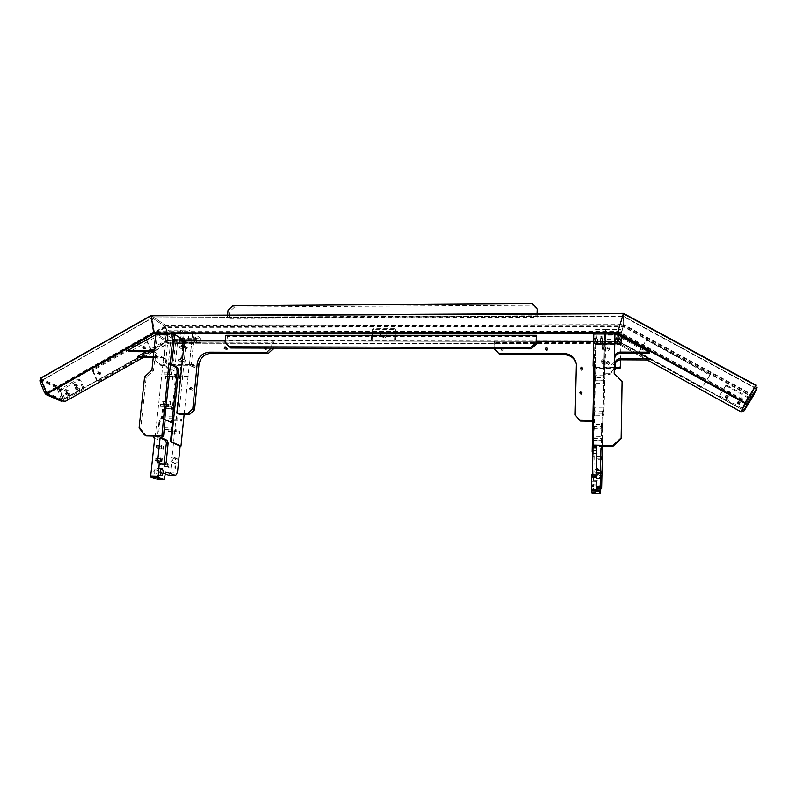 <?xml version="1.0" encoding="UTF-8"?>
<svg xmlns="http://www.w3.org/2000/svg" width="797" height="797" viewBox="0 0 797 797"><rect width="100%" height="100%" fill="white"/><g stroke="black" fill="none" stroke-linecap="round" stroke-linejoin="round"><path stroke-width="0.6" stroke-dasharray="3.98 2.99" d="M97.732 371.751L98.948 371.94C99.207 373.444 98.669 373.942 97.324 373.444L97.732 371.751M98.569 372.179L98.151 373.873C99.495 374.371 100.043 373.873 99.784 372.368L98.569 372.179L99.784 372.368C100.043 373.873 99.495 374.371 98.151 373.873L98.569 372.179M142.922 346.267L144.197 346.506C144.367 348.03 143.789 348.498 142.474 347.91L142.922 346.267M143.679 346.745L143.241 348.379C144.556 348.966 145.134 348.498 144.964 346.984L143.679 346.745L144.964 346.984C145.134 348.498 144.556 348.966 143.241 348.379L143.679 346.745M65.623 394.097C65.623 392.692 66.211 392.254 67.376 392.762C67.705 394.256 67.167 394.794 65.792 394.356L65.623 394.097M66.51 394.495L66.669 394.754C68.054 395.192 68.582 394.654 68.253 393.15C67.087 392.652 66.5 393.09 66.51 394.495C66.5 393.09 67.087 392.652 68.253 393.15C68.582 394.654 68.054 395.192 66.669 394.754L66.51 394.495M75.197 388.707C75.197 387.292 75.785 386.854 76.96 387.372C77.259 388.886 76.731 389.414 75.346 388.956L75.197 388.707M76.064 389.105L76.213 389.354C77.588 389.813 78.126 389.285 77.827 387.78C76.642 387.262 76.064 387.701 76.064 389.105C76.064 387.701 76.642 387.262 77.827 387.78C78.126 389.285 77.588 389.813 76.213 389.354L76.064 389.105M64.368 390.55L65.812 389.444C66.081 390.689 65.643 391.128 64.507 390.769L64.368 390.55M65.254 390.948L65.384 391.168C66.52 391.526 66.958 391.088 66.699 389.843L65.254 390.948L66.699 389.843C66.958 391.088 66.52 391.526 65.384 391.168L65.254 390.948M73.922 385.16L75.386 384.064C75.635 385.31 75.187 385.748 74.051 385.369L73.922 385.16M74.788 385.569L74.918 385.778C76.054 386.156 76.502 385.718 76.243 384.473L74.788 385.569L76.243 384.473C76.502 385.718 76.054 386.156 74.918 385.778L74.788 385.569M40.418 378.246L58.301 386.406L165.925 325.634L168.715 343.178L155.694 334.69L168.705 343.188L165.925 325.634L151.211 315.473L165.925 325.634L623.882 324.598L623.493 313.341L623.742 325.226L623.882 324.598L751.79 394.366L755.287 386.714M167.699 340.947L618.631 341.455L742.276 409.658L745.733 401.887L754.659 387.442L750.913 395.651L742.276 409.658L618.611 341.455L623.284 325.973L622.895 315.911L618.103 331.861L618.631 341.455L618.103 331.861L622.895 315.911L623.284 325.973L618.631 341.465L167.629 340.937L165.457 326.88L152.257 317.804L154.439 332.229L167.629 340.937L154.439 332.229L152.177 317.794L165.457 326.88L167.699 340.947L63.182 399.795L58.042 387.531L41.892 380.249L47.123 392.831L63.083 399.805M58.301 386.406L64.716 401.668M700.204 376.622L702.167 377.828C701.131 379.302 700.254 379.213 699.557 377.559L700.204 376.622M700.095 377.101L699.437 378.037C700.145 379.691 701.011 379.78 702.047 378.306L700.095 377.101L702.047 378.306C701.011 379.78 700.145 379.691 699.437 378.037L700.095 377.101M647.025 347.442L648.927 348.508C648.041 350.042 647.184 350.022 646.367 348.468L647.025 347.442M647.005 347.97L646.357 348.996C647.164 350.541 648.011 350.56 648.907 349.036L647.005 347.97L648.907 349.036C648.011 350.56 647.164 350.541 646.357 348.996L647.005 347.97M728.418 396.059L728.249 396.507C726.954 397.474 726.117 397.195 725.738 395.671C726.874 394.186 727.771 394.326 728.418 396.059L728.249 396.507C727.601 394.774 726.715 394.645 725.579 396.119C725.957 397.643 726.794 397.922 728.089 396.956L728.089 396.956C726.794 397.922 725.957 397.643 725.579 396.119C726.715 394.645 727.601 394.774 728.249 396.507L727.96 397.295C727.591 395.77 726.754 395.491 725.459 396.458L725.3 396.906C725.668 398.42 726.505 398.699 727.8 397.743L727.96 397.295M740.044 402.993C738.729 403.969 737.883 403.68 737.524 402.126C738.689 400.662 739.586 400.811 740.214 402.575L740.044 402.993M739.865 403.431L740.024 403.013C739.407 401.26 738.51 401.11 737.335 402.565C737.703 404.119 738.54 404.408 739.865 403.431C738.54 404.408 737.703 404.119 737.335 402.565C738.51 401.11 739.407 401.26 740.024 403.013L739.865 403.431M730.47 392.483C729.394 393.28 728.707 393.051 728.388 391.785C729.335 390.57 730.072 390.679 730.61 392.114L730.47 392.483M730.301 392.941L730.441 392.572C729.903 391.138 729.165 391.028 728.229 392.244C728.538 393.509 729.225 393.738 730.301 392.941C729.225 393.738 728.538 393.509 728.229 392.244C729.165 391.028 729.903 391.138 730.441 392.572L730.301 392.941M742.276 398.958C741.18 399.755 740.483 399.516 740.184 398.231C741.16 397.026 741.897 397.155 742.406 398.61L742.276 398.958M742.077 399.397L742.216 399.058C741.708 397.603 740.971 397.474 739.995 398.679C740.293 399.964 740.991 400.204 742.077 399.397C740.991 400.204 740.293 399.964 739.995 398.679C740.971 397.474 741.708 397.603 742.216 399.058L742.077 399.397M64.667 401.439L168.745 342.859L618.213 343.567L623.742 325.226L618.073 343.935L741.22 411.501M617.536 334.591L618.064 343.915L617.536 334.591M741.858 410.475L751.79 394.366M41.892 380.249L152.167 317.804L622.895 315.911L754.659 387.452L622.915 315.921L152.257 317.804L42.002 380.239M382.799 336.693L380.328 334.999C380.936 331.004 382.699 330.297 385.628 332.897C385.967 335.059 385.031 336.324 382.799 336.693M383.218 337.211C385.439 336.832 386.376 335.567 386.037 333.415C383.118 330.825 381.355 331.522 380.747 335.507L383.218 337.211L380.747 335.507C381.355 331.522 383.118 330.825 386.037 333.415C386.376 335.567 385.439 336.832 383.218 337.211M618.083 343.925L184.107 343.218L618.064 343.915L647.074 359.945L618.073 343.935M601.337 341.963L600.061 341.624L602.542 341.644L601.337 341.963M601.436 337.261L602.642 336.952L601.366 336.613L600.161 336.932L601.436 337.261M616.26 341.973L614.985 341.644L617.486 341.664L616.26 341.973M616.34 337.27L617.565 336.952L615.075 336.932L616.34 337.27M616.32 343.079L615.284 342.81L617.336 342.82L616.32 343.079M616.41 338.386L617.416 338.117L615.364 338.107L616.41 338.386M601.456 343.059L600.41 342.78L602.452 342.8L601.456 343.059M601.556 338.376L602.542 338.117L601.496 337.838L600.5 338.097L601.556 338.376M607.852 363.711L606.607 362.555C607.394 360.971 608.241 360.941 609.137 362.456L607.852 363.711M607.962 364.926L609.247 363.671L608.011 362.525L606.726 363.781L607.962 364.926M608.131 349.275L606.886 348.13C607.683 346.556 608.519 346.516 609.416 348.02L608.131 349.275M608.241 350.55L609.526 349.305L608.29 348.159L607.005 349.415L608.241 350.55M602.781 363.472L601.755 362.535C602.402 361.22 603.1 361.18 603.847 362.426L602.781 363.472L603.847 362.426C603.1 361.18 602.402 361.22 601.755 362.535L602.781 363.472M602.921 364.687L603.977 363.651L602.96 362.705L601.894 363.751L602.921 364.687M603.07 349.056L602.054 348.12C602.691 346.805 603.389 346.775 604.136 348.01L603.07 349.056L604.136 348.01C603.389 346.775 602.691 346.805 602.054 348.12L603.07 349.056M603.209 350.321L604.265 349.285L603.249 348.349L602.193 349.395L603.209 350.321M621.401 338.894L621.112 332.289L595.867 332.299L596.684 338.884L621.401 338.894L621.321 343.587L596.584 343.547L597.62 342.869L620.355 342.899L620.425 339.153M597.7 339.143L597.62 342.869M620.355 342.899L621.321 343.587L621.122 339.901L620.993 344.862L595.797 344.553L595.299 367.487L596.286 368.453L615.065 368.583M620.644 359.816L620.993 329.56L605.69 329.579L605.441 342.102L595.259 342.082L595.15 343.487L605.371 343.527L605.441 342.102M620.724 359.816L620.993 344.862M620.983 344.603L595.797 344.553M596.286 368.453L596.116 367.258L595.13 366.291L595.299 367.487M596.116 367.258L615.085 367.377M595.827 344.812L596.046 339.881L596.584 343.547L596.684 338.884M595.259 342.082L595.867 332.299L595.13 366.291M739.536 404.199L739.696 403.78C739.337 402.226 738.5 401.937 737.185 402.903L737.016 403.332C737.384 404.876 738.221 405.165 739.536 404.199M730.012 393.738L730.142 393.369C729.833 392.104 729.145 391.875 728.069 392.672L727.94 393.041C728.249 394.296 728.936 394.535 730.012 393.738M741.748 400.174L741.877 399.835C741.589 398.55 740.891 398.311 739.805 399.108L739.666 399.456C739.965 400.742 740.662 400.981 741.748 400.174M748.413 398.012L726.814 386.196L725.34 386.545L719.721 395.611L720.119 396.996L741.698 408.891L743.183 408.542L748.821 399.397L748.772 397.225L727.093 385.379L726.814 386.196M725.34 386.545L725.629 385.738L727.093 385.379M725.629 385.738L719.721 395.611M720.119 396.996L719.99 394.824M720.388 396.209L742.027 408.134L741.698 408.891M748.772 397.225L748.821 399.397M743.183 408.542L743.511 407.785L742.027 408.134M743.511 407.785L749.18 398.62M68.044 395.182L68.203 395.442C69.379 395.94 69.957 395.501 69.947 394.107L69.787 393.848C68.622 393.339 68.044 393.788 68.044 395.182M77.568 389.813L77.727 390.062C78.903 390.58 79.481 390.141 79.481 388.737L79.331 388.488C78.156 387.97 77.568 388.408 77.568 389.813M66.789 391.646L68.233 390.55L66.789 391.646M76.303 386.286L77.757 385.19L76.303 386.286M83.944 388.119L80.587 380.109L79.501 379.77L62.017 389.643L61.568 390.829L64.866 398.859L65.942 399.187L83.496 389.315L83.944 388.119L82.44 387.402L82.001 388.607L83.496 389.315M65.942 399.187L64.866 398.859M64.408 398.51L82.001 388.607M82.44 387.402L79.082 379.372L80.587 380.109M61.568 390.829L60.014 390.132L60.462 388.936L62.017 389.643M79.501 379.77L77.996 379.043L60.462 388.936M60.014 390.132L63.322 398.171M77.996 379.043L79.082 379.372M614.487 362.127L609.117 367.108L609.227 368.363L614.467 363.512M649.465 353.499L617.575 335.955L604.614 335.955L603.957 368.334L609.227 368.363M609.117 367.108L603.817 367.078L604.475 334.571L614.985 334.561M603.957 368.334L603.817 367.078M617.575 335.955L617.496 334.561M604.614 335.955L604.475 334.571M614.367 368.921L609.685 373.265L609.795 374.47L614.338 370.246M649.157 359.955L617.954 342.73L605.272 342.71L604.634 374.431L609.795 374.47M609.685 373.265L604.505 373.225L605.142 341.385L617.874 341.395L639.742 353.46M604.634 374.431L604.505 373.225M617.954 342.73L617.874 341.395M605.272 342.71L605.142 341.385M591.753 474.912L592.31 477.174L592.46 474.932M602.911 426.793L601.775 426.823L602.94 426.993L603.249 407.974L603.967 414.221L605.939 332.299L595.867 332.299L593.117 456.203L594.154 456.223L593.197 451.74L593.755 426.345L593.546 430.39L592.938 427.7L592.4 445.234M594.154 456.223L593.526 484.925L601.815 485.184M592.032 493.034L592.301 484.755L593.297 488.402L593.526 484.925M593.008 476.496L592.978 479.027L593.008 476.496M593.376 478.23L593.347 480.312L593.376 478.23L601.695 478.489M592.629 475.171L592.599 477.283L592.629 475.171M591.962 481.179L591.852 488.95L591.962 481.179M593.476 436.288L593.456 438.37L593.476 436.288L601.894 436.467L601.865 438.559L601.904 436.457M597.8 468.397L600.858 471.296C600.729 473.249 599.673 474.305 597.67 474.464L594.632 471.595C594.731 469.632 595.787 468.566 597.8 468.397M596.505 473.458L596.545 470.628L596.485 473.488L600.769 473.577L601.038 472.232L597.999 469.343C595.997 469.513 594.941 470.569 594.841 472.521L597.87 475.381L600.779 473.597M593.805 333.176L593.227 366.66L593.954 334.292L595.15 343.487M593.117 456.203L592.898 455.167M593.506 426.724L593.476 428.766L593.506 426.724M593.068 424.383L593.038 426.445L593.068 424.383L601.386 424.532L601.356 426.604L601.396 424.532M592.809 437.922L592.779 440.422L592.809 437.922M593.177 439.984L593.147 442.036L593.177 439.984L602.472 440.183L602.442 442.245L602.482 440.173M596.066 475.032L596.574 477.293L596.714 475.092L597.172 453.433L596.644 447.824M592.52 445.234L592.938 427.7L594.074 430.4L594.283 426.355L595.369 376.294L594.811 366.67L593.476 427.71L592.789 426.903M593.078 445.892L592.55 445.354L602.203 445.573L602.203 446.091L593.078 445.892L592.938 445.244M614.995 334.282L593.954 334.292L604.455 334.282L602.203 445.573M596.355 472.721L596.405 470.11L596.355 472.721M596.644 458.903L596.704 456.302L596.644 458.903M596.784 459.72L596.843 456.87L596.784 459.72L601.058 459.809M602.572 361.629L601.536 360.682L602.612 359.626L603.648 360.573L602.572 361.629M602.871 347.123L601.835 346.177L602.911 345.131L603.937 346.077L602.871 347.123M603.229 411.003L594.263 410.863L594.303 407.835L594.263 410.863M603.767 383.227L603.807 380.219L603.767 383.227M594.841 383.148L594.881 380.129L594.841 383.148L603.797 383.237M602.94 426.993L601.874 426.973L602.183 412.228L603.299 409.2M605.491 339.203L605.69 329.579L605.491 339.203L620.823 339.213M605.341 343.507L604.455 334.282M602.353 446.091L602.662 430.928L601.596 430.908L601.775 426.823M602.841 426.843L602.662 430.928M603 413.294L603.03 411.192L603 413.294M603.718 377.798L603.747 375.706L603.737 377.798L594.771 377.718L594.801 375.636L594.751 377.718M603.996 380.189L604.026 378.127L603.996 380.189M595.11 380.109L595.16 378.047L595.11 380.109L604.006 380.189M602.233 415.376L602.263 413.284L602.233 415.376L594.363 415.237L594.393 413.155L594.343 415.247M593.974 413.155L594.024 411.043L593.974 413.155M601.685 430.141L601.745 425.688L601.685 430.141M602.721 430.161L602.781 425.708L602.721 430.161M601.705 428.935L601.755 426.873L601.705 428.935M601.337 427.83L601.396 423.327L601.337 427.83M602.373 427.85L602.442 423.346L602.402 427.83L601.366 427.81M602.203 438.111L602.153 440.631L602.203 438.111M602.183 412.228L602.871 417.19L603.967 414.221M602.602 446.101L603.877 382.968L604.953 380.059L594.791 379.97M602.871 417.19L603.608 380.657L604.694 377.728M601.217 449.568L601.596 430.908M592.091 492.217L600.629 492.486M600.709 488.631L593.297 488.402M604.983 380.289L594.821 380.199M596.355 489.169L596.525 481.318L596.355 489.169M596.495 482.882L596.425 487.555L596.495 482.882M602.173 446.001L592.52 445.782M595.538 329.589L605.69 329.579L605.939 332.299L621.112 332.289L620.993 329.56M593.327 426.913L594.672 365.654M614.278 373.574L614.268 374.48L622.138 382.152M614.268 374.48L614.188 373.484M592.819 421.294L593.317 421.304L595.05 342.7L495.096 342.561L494.807 349.684M576.271 363.651L575.394 416.034M580.106 393.489L581.053 394.874L582.129 393.788L581.81 393.14M545.925 349.405L546.812 350.819L547.858 349.694L547.38 348.976M501.243 349.355L502.13 350.68L503.166 349.494L502.538 348.777M580.754 368.921L581.651 370.366L582.717 369.28L582.378 368.613M593.626 341.375L594.871 341.375L592.838 420.298M536.54 341.305L494.509 341.255L494.21 348.409M500.636 348.747L501.652 347.452L502.558 348.747M593.137 420.308L593.317 421.304M494.509 341.255L495.096 342.561M594.871 341.375L595.05 342.7M757.13 387.74L755.167 386.645M755.158 386.675L751.511 394.664L753.414 395.71M752.129 397.902L750.226 396.866L751.511 394.664M750.226 396.866L742.665 409.1L744.567 410.146M741.788 410.445L742.665 409.1M47.681 393.728L46.096 391.735L41.494 379.601L57.504 386.665L59.028 388.597L63.431 399.327L63.182 400.483L47.681 393.728L47.023 394.097M41.912 379.561L40.089 380.398M40.348 380.448L55.979 387.521L57.504 386.665M59.028 388.597L57.504 389.454L55.979 387.521M57.504 389.454L61.907 400.184L63.431 399.327M62.036 401.299L61.907 400.184M181.935 341.435L180.371 341.026L181.935 341.435M182.374 337.141L180.809 336.733L182.374 337.141M194.438 341.455L192.884 341.046L194.438 341.455M194.857 337.141L193.312 336.733L194.857 337.141M183.42 342.441L182.134 342.112L183.42 342.441M183.848 338.157L182.563 337.818L183.848 338.157M195.873 342.461L194.598 342.132L195.873 342.461M196.301 338.167L195.026 337.828L196.301 338.167M179.195 361.3L178.408 360.882C178.259 359.317 178.857 358.859 180.202 359.507L179.195 361.3M180.969 362.416L181.965 360.642L181.188 360.224L180.182 362.007L180.969 362.416M180.53 348.11L179.743 347.691C179.614 346.137 180.212 345.679 181.547 346.336L180.53 348.11M182.294 349.285L183.3 347.512L182.513 347.093L181.507 348.867L182.294 349.285M183.449 361.131L182.802 360.782C182.682 359.487 183.18 359.108 184.286 359.656L183.449 361.131L184.286 359.656C183.18 359.108 182.682 359.487 182.802 360.782L183.449 361.131M185.213 362.256L186.04 360.782L185.392 360.433L184.565 361.908L185.213 362.256M184.784 347.93L184.127 347.582C184.027 346.287 184.525 345.918 185.621 346.476L184.784 347.93L185.621 346.476C184.525 345.918 184.027 346.287 184.127 347.582L184.784 347.93M186.528 349.106L187.365 347.651L186.717 347.293L185.88 348.757L186.528 349.106M180.391 338.625L201.123 338.635L192.675 332.588L171.594 332.598L180.391 338.625L179.953 342.899L181.218 342.272L200.286 342.302L200.615 338.874M181.567 338.855L181.218 342.272M201.123 338.635L200.695 342.929L179.953 342.899L175.061 339.592L196.002 339.612L200.695 342.929L180.501 342.909M200.286 342.302L200.475 342.939M170.179 364.767L170.937 365.654L190.373 365.773L191.31 364.906L193.402 343.846L172.351 343.806L170.179 364.767L168.366 363.661L169.123 364.538L188.63 364.667L190.373 365.773M193.402 343.846L172.351 343.806M170.937 365.654L169.123 364.538M191.31 364.906L189.566 363.791L188.63 364.667M196.002 339.612L195.175 339.552L193.741 344.085M172.7 344.045L174.194 339.532L175.061 339.592M189.566 363.791L192.675 332.588L189.208 330.097L188.062 341.564L179.524 341.554L180.69 330.107L167.978 330.127L167.061 338.904L170.688 341.315L171.594 332.598L168.366 363.661M153.871 351.746L156.83 353.4L157.517 356.299L157.029 360.842L160.914 365.425L158.992 364.269L155.096 359.676L157.029 360.842M155.096 359.676L155.584 355.113L154.897 352.204L153.921 351.228M155.684 334.69L166.473 334.67L163.375 364.299L158.992 364.269M160.914 365.425L165.278 365.454L168.356 335.935L157.637 335.935L129.772 351.656M163.375 364.299L165.278 365.454M155.714 334.68L157.637 335.935M166.473 334.67L168.356 335.935M153.253 357.564L163.136 357.604L166.254 359.238L166.932 362.077L166.473 366.54L170.289 371.043L168.446 369.938L164.61 365.415L166.473 366.54M164.61 365.415L165.079 360.941L164.401 358.092L161.263 356.458L153.373 356.418M145.941 351.716L165.168 340.887L175.738 340.897L172.75 369.967L168.446 369.938M170.289 371.043L174.583 371.073L177.552 342.112L167.011 342.102L139.674 357.494M172.75 369.967L174.583 371.073M165.168 340.887L167.011 342.102M175.738 340.897L177.552 342.112M157.019 479.196L157.467 478.469L164.571 478.698M173.268 457.03L175.061 457.926C176.097 460.377 175.31 461.921 172.71 462.559L170.937 461.672C169.881 459.221 170.658 457.667 173.268 457.03M175.47 457.946C172.869 458.584 172.102 460.128 173.148 462.579L174.922 463.455C177.512 462.818 178.289 461.284 177.253 458.843L175.47 457.946M184.167 414.231L192.675 332.588L184.217 332.588L179.773 376.473L175.818 374.102L172.421 407.397L163.425 402.684L163.365 403.242L162.678 401.558L162.907 404.318L163.365 403.242L161.363 418.684L162.239 418.704L161.402 418.734L159.818 422.43L158.055 439.396L154.708 437.912M163.265 436.238L155.246 436.059L166.095 334.421L178.628 342.84L187.524 342.879L188.062 341.564M187.175 342.849L184.336 340.907L186.119 342.132L273.62 342.252L273.122 348.14M155.246 436.059L154.06 435.531M156.381 445.583L156.342 447.934L156.381 445.583M155.076 458.126L155.026 460.487L155.076 458.126M157.965 446.141L157.916 448.711L157.965 446.141M156.66 458.644L156.61 461.224L156.66 458.644M163.863 464.541L163.146 464.9L157.507 462.698M180.789 359.427L180.142 359.088L180.979 357.594L181.636 357.943L180.789 359.427M182.134 346.157L181.477 345.808L182.324 344.334L182.981 344.693L182.134 346.157M173.457 419.003L173.427 420.876L173.457 419.003M169.014 416.781L168.984 418.674L169.014 416.781M168.137 429.155L168.097 431.436L168.137 429.155M164.541 464.302L164.491 466.614L164.541 464.302M164.341 427.561L164.302 429.473L164.341 427.561M160.675 462.997L160.635 464.92L160.675 462.997M168.297 465.986L168.247 467.889L168.297 465.986M171.843 431.107L171.813 432.98L171.843 431.107M165.567 376.294L165.547 379.033L165.567 376.294M163.425 402.684L164.013 405.464L162.239 418.704M159.818 422.43L158.932 422.41L160.516 418.714L161.363 418.684M158.932 422.41L157.168 439.366L154.668 438.27M179.524 341.554L178.628 342.84M167.978 330.127L171.594 332.598L184.217 332.588L180.69 330.107L184.217 332.588L183.34 341.325L179.793 338.914L180.69 330.107L189.208 330.097M167.759 374.401L167.749 376.284L167.759 374.401M160.605 404.458L160.586 406.37L160.605 404.458M163.973 372.169L163.963 374.072L163.973 372.169M165.318 406.45L165.298 408.353L165.318 406.45M170.618 422.4L163.176 418.983M172.421 407.397L173.009 410.126L176.406 376.792L175.818 374.102M161.741 418.873L162.618 418.893M187.953 376.333L179.425 376.264L180.002 378.934L170.568 472.173L177.502 472.382M168.705 475.301L170.568 472.173M157.467 478.469L158.673 471.694L165.059 473.936M154.787 469.752L154.688 474.006C153.432 473.249 153.353 471.834 154.439 469.792L154.787 469.752M157.168 439.366L158.055 439.396M188.301 376.553L179.773 376.473M157.537 475.57L158.125 475.52C159.769 473.01 159.818 470.648 158.284 468.427L157.696 468.487C156.043 471.007 155.993 473.368 157.537 475.57M158.135 469.851L157.786 469.891C156.7 471.944 156.79 473.348 158.035 474.105L158.135 469.851M155.495 435.68L163.515 435.849M166.095 334.421L174.862 334.421L157.368 334.421L155.823 333.405M161.652 435.7L163.156 436.188M163.016 436.318L154 436.118M146.568 435.949L140.69 428.766L146.19 377.718L153.492 370.884L157.368 334.421M151.918 369.977L153.492 370.884M140.69 428.766L139.067 428.039M144.596 376.832L146.19 377.718M271.946 348.13L271.259 348.13M225.202 340.957L272.156 341.006L271.578 347.831M263.976 348.11L264.953 346.884L265.71 348.12M178.867 414.141L186.119 342.132M192.316 388.358L191.479 389.872C192.605 390.42 193.103 390.032 192.974 388.717L192.316 388.358M226.727 347.99L225.86 349.435C226.946 350.062 227.474 349.714 227.424 348.389L226.727 347.99M266.437 348.1L265.54 349.514C266.626 350.202 267.164 349.873 267.174 348.538L266.437 348.1M194.538 365.813L193.691 367.297C194.807 367.855 195.305 367.487 195.205 366.172L194.538 365.813M273.62 342.252L272.156 341.006M620.953 341.863L605.75 341.843M167.061 338.904L179.793 338.914M183.34 341.325L170.688 341.315M225.083 342.182L230.801 348.02M225.73 335.298L227.384 336.573L226.746 343.437M536.69 336.633L227.384 336.573M537.577 309.973L532.695 305.181L532.257 303.697M232.943 305.659L234.567 307.054L532.695 305.181M537.457 313.719L537.337 317.216L229.078 318.382L229.705 311.597L228.062 310.222M234.567 307.054L229.705 311.597M229.078 318.382L227.424 317.037L227.603 315.114M536.979 313.719L536.919 315.771L227.424 317.037M537.337 317.216L536.919 315.771M699.975 377.579L699.328 378.515L701.28 379.711L701.928 378.784L699.975 377.579M646.985 348.488L646.337 349.514L648.23 350.57L648.878 349.554L646.985 348.488M709.141 374.122L709.41 375.975L709.141 374.122L647.353 340.369L709.011 374.61M709.41 375.975L702.456 387.143L701.121 387.033L702.456 387.143M701.001 387.501L639.413 353.519L639.064 351.676L639.413 353.519M639.055 352.184L645.939 340.717L647.353 340.369M647.333 340.897L645.919 341.255M639.064 351.676L645.939 340.717M701.121 387.033L639.423 353.011M709.539 375.487L702.575 386.684M99.396 372.617L98.987 374.301L100.193 374.49L100.611 372.807L99.396 372.617M144.446 347.213L144.008 348.847L145.273 349.086L145.721 347.452L144.446 347.213M93.737 369.888L93.289 371.083L92.452 370.655L92.89 369.459L93.737 369.888L146.01 340.389L145.243 339.911L92.89 369.459M92.452 370.655L96.666 380.587L98.589 381.335L96.666 380.587M97.752 380.916L150.324 351.318L151.081 351.786L151.52 350.59L150.763 350.122L150.324 351.318M150.763 350.122L146.359 340.229L147.116 340.708L146.01 340.389M145.243 339.911L146.359 340.229M151.52 350.59L147.116 340.708M98.589 381.335L151.081 351.786M93.289 371.083L97.493 381.006M383.935 338.107C386.156 337.729 387.093 336.464 386.744 334.312L384.274 332.598C382.052 332.977 381.115 334.252 381.474 336.404L383.935 338.107M394.435 341.096L395.422 340.18L396.009 330.526L395.133 329.609L373.843 329.639L372.866 330.556L372.239 340.16L373.106 341.076L394.435 341.096L393.738 340.209L394.734 339.293L395.322 329.609L396.009 330.526M395.422 340.18L394.734 339.293M395.133 329.609L394.445 328.693L395.322 329.609M394.445 328.693L373.096 328.723L373.843 329.639M373.106 341.076L372.239 340.16M372.358 340.189L393.738 340.209M372.866 330.556L372.119 329.639L373.096 328.723M372.119 329.639L371.492 339.273M58.679 386.894L166.174 326.192L623.742 325.226L751.471 394.913M143.171 357.514L168.625 343.188L177.442 343.198L168.705 343.188M41.922 380.528L152.137 318.123L622.756 316.27L754.44 387.78M46.724 392.333L154.17 331.652L618.243 331.223L746.072 401.319M47.123 392.831L154.439 332.229L618.103 331.861L745.733 401.887M63.152 399.516L167.739 340.618L618.771 341.096L742.495 409.319M58.42 388.009L165.716 327.437L623.144 326.591L750.595 396.209M58.042 387.531L165.457 326.88L623.284 325.973L750.913 395.651M155.814 333.535L173.557 333.525M593.805 333.315L614.935 333.305M596.126 339.95L621.162 339.97M621.022 343.427L595.867 343.387M596.594 450.405L597.142 450.425M593.755 426.345L594.283 426.355M593.456 430.44L593.984 430.45M592.31 477.174L596.574 477.293M596.525 453.413L597.172 453.433M592.46 474.972L596.714 475.092M594.572 370.117L595.299 370.117M594.432 376.284L595.369 376.294M603.608 380.657L603.877 382.968M600.749 486.758L592.211 486.499M592.34 484.715L600.828 484.974M576.649 366.899L576.39 365.674M63.182 400.483L62.545 400.831M193.87 342.77L172.839 342.74M157.517 356.299L155.584 355.113M166.932 362.077L165.079 360.941M161.263 356.458L163.136 357.604M164.919 464.95L163.146 464.9M173.009 410.126L164.013 405.464M180.002 378.934L176.406 376.792M165.099 473.488L158.005 473.269M158.982 471.665L165.846 471.874M97.324 373.444L98.987 374.301M98.948 371.94L100.611 372.807M142.474 347.91L144.008 348.847M144.197 346.506L145.721 347.452M65.792 394.356L68.203 395.442M67.376 392.762L69.787 393.848M75.346 388.956L77.727 390.062M76.96 387.372L79.331 388.488M64.507 390.769L66.918 391.865M65.812 389.444L68.233 390.55M74.051 385.369L76.432 386.485M75.386 384.064L77.757 385.19M143.251 357.514L168.715 343.178M63.182 399.795L167.709 340.937M699.557 377.559L699.328 378.515M702.167 377.828L701.928 378.784M646.367 348.468L646.337 349.514M648.927 348.508L648.878 349.554M725.738 395.671L725.3 396.906M737.524 402.126L737.016 403.332M740.214 402.575L739.696 403.78M728.388 391.785L727.94 393.041M730.61 392.114L730.142 393.369M740.184 398.231L739.666 399.456M742.406 398.61L741.877 399.835M380.328 334.999L381.474 336.404M385.628 332.897L386.744 334.312M602.542 341.644L602.642 336.952M600.061 341.624L600.161 336.932M617.486 341.664L617.565 336.952M614.985 341.644L615.075 336.932M617.336 342.82L617.416 338.117M615.284 342.81L615.364 338.107M602.452 342.8L602.542 338.117M600.41 342.78L600.5 338.097M606.607 362.555L606.726 363.781M609.137 362.456L609.247 363.671M606.886 348.13L607.005 349.415M609.416 348.02L609.526 349.305M601.536 360.682L601.894 363.751M603.648 360.573L603.977 363.651M601.835 346.177L602.193 349.395M603.937 346.077L604.265 349.285M620.883 343.597L597.053 343.567M596.046 339.881L621.122 339.901M594.632 471.595L594.841 472.521M600.858 471.296L601.038 472.232M593.546 430.39L594.074 430.4M600.689 470.25L596.385 470.13M600.649 472.81L596.375 472.691M600.968 456.432L596.684 456.322M600.938 458.992L596.664 458.883M600.818 470.768L596.525 470.648M601.097 457L596.823 456.89M592.35 477.124L596.614 477.244M603.249 407.974L594.273 407.845M603.807 380.219L594.881 380.129M604.026 378.127L595.14 378.047M602.263 413.284L594.373 413.165M603.747 375.706L594.781 375.636M603.03 411.192L594.004 411.053M603.02 413.284L593.994 413.145M602.781 425.708L601.745 425.688M602.751 430.151L601.715 430.131M602.442 423.346L601.396 423.327M593.476 428.766L601.725 428.925M593.486 426.734L601.735 426.883M593.038 426.445L601.376 426.594M592.779 440.422L602.163 440.621M592.789 437.932L602.183 438.131M592.978 479.027L601.366 479.266M592.988 476.516L601.406 476.755M593.347 480.312L601.665 480.551M593.147 442.036L602.452 442.235M592.599 477.283L601.068 477.523M592.609 475.191L601.097 475.43M593.456 438.37L601.874 438.549M600.828 485.014L592.301 484.755M591.852 488.95L596.415 489.089M591.902 481.258L596.465 481.388M596.425 487.555L600.42 487.674M596.455 482.932L600.5 483.052M592.54 446.39L602.173 446.599M605.371 343.527L595.19 343.517M576.61 365.684L576.361 364.458M580.445 368.463L580.634 369.449M582.497 368.065L582.717 369.28M500.785 349.036L501.183 349.913M502.608 348.219L503.166 349.494M545.527 348.986L545.815 349.973M547.489 348.409L547.858 349.694M579.847 393.1L580.027 393.957M581.9 392.672L582.129 393.788M62.724 400.911L63.561 400.443M40.906 379.93L41.494 379.601M182.633 341.255L183.061 336.952M180.371 341.026L180.809 336.733M195.135 341.265L195.564 336.952M192.884 341.046L193.312 336.733M183.987 342.292L184.416 338.008M182.134 342.112L182.563 337.818M196.46 342.312L196.879 338.008M194.598 342.132L195.026 337.828M178.408 360.882L180.182 362.007M180.202 359.507L181.965 360.642M179.743 347.691L181.507 348.867M181.547 346.336L183.3 347.512M180.142 359.088L184.565 361.908M181.636 357.943L186.04 360.782M181.477 345.808L185.88 348.757M182.981 344.693L187.365 347.651M174.194 339.532L195.175 339.552M154.897 352.204L156.83 353.4M164.401 358.092L166.254 359.238M170.937 461.672L173.148 462.579M175.061 457.926L177.253 458.843M156.342 447.934L161.442 448.063M156.172 445.603L161.522 445.732M155.026 460.487L160.137 460.626M154.867 458.145L160.227 458.295M157.916 448.711L162.986 448.841M157.746 446.151L163.076 446.28M156.61 461.224L161.681 461.363M156.441 458.654L161.781 458.803M164.8 464.91L163.524 464.87M173.427 420.876L181.029 421.015M173.298 419.013L181.068 419.152M168.984 418.674L176.645 418.814M168.844 416.791L176.685 416.931M168.097 431.436L175.729 431.605M167.938 429.155L175.788 429.324M164.491 466.614L171.275 466.813M164.351 464.322L171.365 464.521M164.302 429.473L171.146 429.613M164.172 427.571L171.196 427.71M160.635 464.92L167.509 465.119M160.516 463.007L167.589 463.206M168.247 467.889L175.031 468.088M168.137 466.006L175.111 466.205M171.813 432.98L179.425 433.15M171.684 431.107L179.474 431.277M165.547 379.033L172.73 379.103M165.298 376.284L172.75 376.353M162.907 404.318L170.11 404.428M162.678 401.558L170.16 401.668M163.963 374.072L171.245 374.132M163.793 372.169L171.255 372.229M160.586 406.37L167.908 406.48M160.426 404.458L167.938 404.567M165.298 408.353L171.694 408.453M165.148 406.45L171.724 406.55M167.749 376.284L175.161 376.353M167.579 374.391L174.991 374.46M160.516 418.714L161.402 418.734M158.125 475.52L161.183 475.61M157.696 468.487L161.492 468.596M154.688 474.006L158.035 474.105M154.439 469.792L157.786 469.891M165.766 471.914L158.673 471.694M155.485 436.617L163.405 436.796M187.524 342.879L178.976 342.859M195.205 366.172L193.452 365.036M193.691 367.297L192.475 366.52M267.174 348.538L265.69 347.323M265.54 349.514L264.554 348.707M227.424 348.389L225.79 347.183M225.86 349.435L224.724 348.608M192.974 388.717L191.2 387.671M191.479 389.872L190.294 389.175"/><path stroke-width="1.2" d="M755.287 386.714L755.994 385.15L623.473 313.321L151.131 315.463L153.672 332.947L155.694 334.69L153.672 332.947L151.201 315.463M64.716 401.668L46.824 394.007L40.308 378.256L151.081 315.542M614.935 333.305L617.466 333.295L617.536 334.591L617.615 332.658L617.466 333.295L744.826 403.242L741.858 410.475M40.338 378.525L151.081 315.781L623.334 313.689L617.615 332.658L623.334 313.689L755.775 385.489L744.826 403.242M623.493 313.341L755.775 385.489M615.065 368.583L619.558 368.613L620.594 367.656L620.644 359.816M620.594 367.656L620.724 359.816M615.085 367.377L619.488 367.407L619.558 368.613M620.534 366.441L619.488 367.407M614.467 363.512L614.696 358.371C615.065 355.342 616.858 353.679 620.066 353.39L649.465 353.499L649.535 352.174L619.996 352.075C616.778 352.364 614.975 354.037 614.607 357.076L614.487 362.127M614.607 363.382L614.507 362.107M614.985 334.561L617.496 334.561L649.535 352.174M614.338 370.246L615.045 369.599L615.135 364.687C615.503 361.718 617.257 360.095 620.395 359.816L649.157 359.955L649.216 358.69L620.325 358.55C617.177 358.839 615.414 360.463 615.055 363.452L614.965 368.373L614.367 368.921M615.045 369.599L614.965 368.373M639.742 353.46L649.216 358.69M600.579 493.303L592.032 493.034L591.434 490.862L600.101 491.131L600.579 493.303L600.828 485.014L601.615 488.661L600.709 488.631M600.101 491.131L600.958 448.024L602.034 448.053L602.084 445.443L592.4 445.234L592.35 447.725L596.644 447.824L596.066 475.032L591.753 474.912L591.434 490.862M592.46 474.932L592.898 450.325L596.594 450.405M592.35 447.725L592.898 450.325M600.091 490.045L591.424 489.776M600.779 473.597L600.818 470.768L600.769 473.577M592.898 455.167L592.141 451.71L593.815 376.284L593.227 366.66L594.642 366.67L593.227 366.66L593.078 365.654L594.672 365.654L592.52 445.234M592.948 451.73L592.141 451.71M600.659 472.84L600.689 470.25L600.669 472.81M600.938 459.012L600.968 456.432L600.938 459.012M601.058 459.829L601.097 457L601.077 459.809M593.078 365.654L593.805 333.176L614.925 333.156L614.188 373.484L622.088 381.195L621.192 438.709L612.953 446.33L602.173 446.091L602.183 446.599L602.084 445.443M602.034 448.053L602.353 446.091M601.416 476.736L601.366 479.296L601.416 476.736M601.715 478.469L601.665 480.571L601.715 478.469M601.117 475.41L601.068 477.542L601.117 475.41M602.283 449.598L601.217 449.568L600.958 448.024M601.615 488.661L602.602 446.101M600.43 487.724L600.53 483.002L600.43 487.724M614.925 333.156L614.278 373.574M622.088 381.195L621.142 437.942L612.873 445.593L592.918 445.154L592.4 444.616M621.142 437.942L621.192 438.709M612.953 446.33L612.873 445.593M494.359 348.727L499.52 354.456L494.529 348.727M499.52 354.456L564.296 354.705C570.413 355.083 574.398 358.072 576.271 363.651M498.952 353.21L563.997 353.44L564.296 354.705M580.415 421.085L575.135 415.008L580.415 421.085L592.819 421.294M581.81 393.14L580.106 393.489M547.38 348.976L545.925 349.405M502 348.747L501.243 349.355M582.378 368.613L580.754 368.921M575.135 415.008L576.361 364.458C575.205 357.704 571.09 354.037 563.997 353.44M592.838 420.298L580.176 420.079M593.626 341.375L536.54 341.305M580.864 391.745L581.9 392.672C581.292 394.027 580.595 394.077 579.788 392.841L580.864 391.745M546.493 347.562L547.489 348.409C546.951 349.753 546.274 349.853 545.437 348.688L546.493 347.562M502.558 348.747L500.636 348.747M581.471 367.148L582.497 368.065C581.89 369.409 581.192 369.469 580.395 368.244L581.471 367.148M747.088 403.989L757.13 387.74L753.414 395.71L743.691 411.491L747.088 403.989L745.125 402.903L746.45 400.642L754.271 387.99L756.233 389.056M743.681 411.471L741.778 410.415L745.125 402.903M757.12 387.701L755.148 386.635L754.271 387.99M741.778 410.415L743.671 411.481M45.778 391.915L44.522 392.622L46.106 394.615L47.023 394.097M62.545 400.831L61.648 401.339L46.106 394.615M44.522 392.622L40.039 381.594L41.295 380.886M40.089 380.398L40.039 381.594M61.648 401.339L62.724 400.911M153.921 351.228L151.709 350.541L127.739 350.461L129.772 351.656L153.871 351.746M127.739 350.461L155.684 334.69M153.373 356.418L137.722 356.349L139.674 357.494L153.253 357.564M137.722 356.349L145.941 351.716M150.982 477.044L158.175 477.273L164.132 479.425L157.019 479.196L150.982 477.044L150.703 476.048L154.708 437.912L153.811 437.892L154.06 435.531L162.1 435.71L163.495 436.796L165.178 419.75L171.285 422.32L172.829 418.644L170.618 422.4M271.259 348.13L266.716 352.374L209.252 352.164C202.577 352.822 198.583 356.558 197.257 363.372L192.794 408.861L187.962 413.384L177.034 413.195L184.336 340.907L174.862 334.421L171.803 364.03L176.984 367.218C178.07 368.174 178.528 370.067 178.359 372.886L171.345 441.847L170.468 441.827L180.122 446.151L177.502 472.382L175.659 475.52L165.766 471.914L164.132 479.425M170.468 441.827L172.829 418.644M158.175 477.273L159.3 462.748L164.919 464.95L166.125 462.977L168.137 443.232L167.43 440.472L161.861 437.981L162.1 435.71M171.554 464.502L171.504 466.823L171.554 464.502M167.749 463.196L167.709 465.129L167.749 463.196M175.26 466.185L175.21 468.088L175.26 466.185M161.343 475.689L161.921 475.63C163.554 473.119 163.604 470.758 162.08 468.536L161.492 468.596C159.858 471.117 159.808 473.488 161.343 475.689M171.365 427.71L171.335 429.623L171.365 427.71M171.345 441.847L180.989 446.171L184.167 414.231M179.445 433.16L179.474 431.277L179.604 433.15M175.758 431.615L175.788 429.324L175.948 431.605M176.655 418.823L176.685 416.931L176.824 418.814M181.039 421.025L181.228 419.142L181.198 421.025M159.3 462.748L157.507 462.698L160.077 437.942L161.861 437.981M160.077 437.942L165.656 440.432L166.374 443.192L163.863 464.541M157.906 476.277L150.703 476.048M161.721 445.712L161.482 448.083L161.721 445.712M160.426 458.275L160.177 460.656L160.426 458.275M163.295 446.27L163.026 448.86L163.295 446.27M162 458.783L161.731 461.393L162 458.783M173.009 376.353L172.73 379.103L173.009 376.353M170.409 401.658L170.13 404.438L170.409 401.658M154.668 438.27L153.811 437.892M171.445 372.229L171.245 374.132L171.445 372.229M168.117 404.567L167.918 406.49L168.117 404.567M171.893 406.55L171.704 408.462L171.893 406.55M175.171 374.46L175.161 376.353L175.171 374.46M163.624 418.993L165.178 419.75L163.515 435.849L161.95 435.142L168.964 363.093L170.488 364.02L164.75 419.541L170.488 364.02L171.803 364.03L170.488 364.02L175.669 367.208C176.755 368.164 177.223 370.057 177.044 372.866L172.391 418.634M165.059 473.936L168.705 475.301L175.659 475.52M180.122 446.151L180.989 446.171M161.95 435.142L161.652 435.7M168.964 363.093L171.803 364.03L174.862 334.421L173.367 333.395L170.299 363.093M161.452 435.61L144.954 435.242L139.067 428.039L144.596 376.832L151.918 369.977L155.823 333.405L173.367 333.395M154 436.118L146.568 435.949L144.954 435.242M266.716 352.374L268.2 353.569L273.042 349.046L271.946 348.13M268.2 353.569L210.946 353.35L209.252 352.164M184.336 340.907L225.202 340.957M190.353 389.175L189.696 388.826L190.543 387.312L191.2 387.671L190.353 389.175M224.913 348.638L224.216 348.239L225.093 346.785L225.79 347.183L224.913 348.638M265.71 348.12L264.793 348.747L263.976 348.11M192.595 366.53L191.928 366.172L192.784 364.677L193.452 365.036L192.595 366.53M187.962 413.384L189.756 414.33L194.568 409.827L199.001 364.518C200.316 357.723 204.301 353.998 210.946 353.35M194.568 409.827L192.794 408.861M177.034 413.195L178.867 414.141L189.756 414.33M273.122 348.14L273.042 349.046M531.201 348.827L536.451 343.945L536.022 342.62L530.752 347.512L531.201 348.827L230.801 348.02L229.147 346.795L530.752 347.512M536.022 342.62L536.261 335.268L225.73 335.298L225.083 342.182L229.147 346.795M536.451 343.945L536.261 335.268M227.603 315.114L228.062 310.222L232.943 305.659L532.257 303.697L537.158 308.499L537.457 313.719M537.158 308.499L536.979 313.719M64.607 401.728L143.171 357.514M46.824 394.007L153.931 333.535L155.814 333.535M46.425 393.509L153.672 332.947L617.615 332.658L745.155 402.674M741.001 411.83L647.074 359.945L741.001 411.83M173.557 333.525L593.805 333.315M177.442 343.198L184.107 343.208L177.442 343.208M614.607 357.076L614.696 358.371M620.066 353.39L619.996 352.075M615.055 363.452L615.135 364.687M620.395 359.816L620.325 358.55M592.938 453.334L596.525 453.413M593.745 370.107L594.572 370.117M593.815 376.284L594.432 376.284M748.413 401.718L746.45 400.642M151.709 350.541L153.652 351.746M167.43 440.472L165.656 440.432M168.137 443.232L166.374 443.192M166.125 462.977L164.351 462.927M176.984 367.218L175.669 367.208M178.359 372.886L177.044 372.866M197.257 363.372L199.001 364.518M40.308 378.256L151.111 315.473L623.473 313.331M64.696 401.718L143.251 357.514M39.93 380.488L40.906 379.93M165.308 464.92L164.8 464.91M161.183 475.61L161.921 475.63M192.475 366.52L191.928 366.172M264.554 348.707L264.056 348.309M224.724 348.608L224.216 348.239M190.294 389.175L189.696 388.826"/></g></svg>
